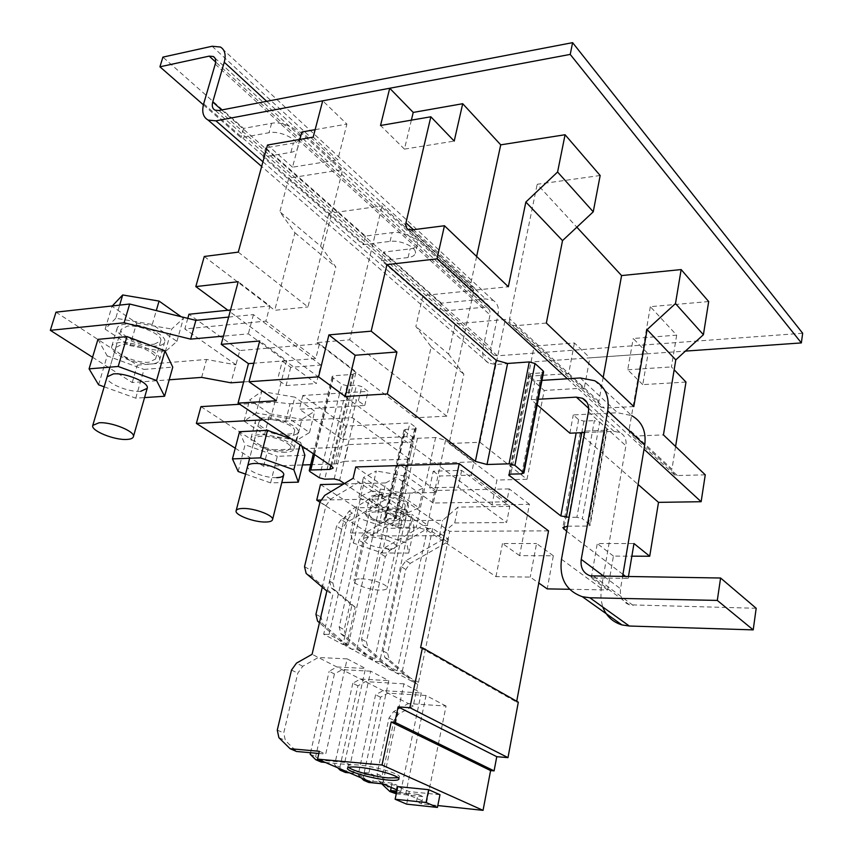 <?xml version="1.0" encoding="UTF-8"?>
<svg xmlns="http://www.w3.org/2000/svg" width="853" height="853" viewBox="0 0 853 853"><rect width="100%" height="100%" fill="white"/><g stroke="black" fill="none" stroke-linecap="round" stroke-linejoin="round"><path stroke-width="0.64" stroke-dasharray="4.26 3.2" d="M802.673 333.235L497.448 355.808L493.812 355.072C491.424 353.568 490.518 351.148 491.093 347.789L498.077 314.203C499.176 307.933 497.576 303.348 493.279 300.459L485.602 298.881L441.364 303.167L439.53 311.398L483.832 307.251L488.438 308.637L489.857 310.833L490.144 314.309L483.011 348.419C481.828 355.168 483.662 360.051 488.524 363.058L495.657 364.498L685.417 351.105M441.364 303.167L383.551 252.093L410.101 248.895C414.27 248.34 416.669 246.912 417.298 244.63C419.239 238.851 402.797 230.939 392.156 232.634L365.404 236.057L265.571 147.857L293.379 143.08C297.249 142.366 299.552 140.798 300.267 138.389C302.943 131.17 283.271 120.731 271.585 123.322L243.585 128.419L162.891 57.13M203.398 104.834L240.983 137.706L269.026 132.716C280.722 130.168 300.448 140.564 297.782 147.718C297.079 150.107 294.786 151.653 290.905 152.356L263.065 157.027L363.293 244.704L390.077 241.378C400.739 239.714 417.224 247.605 415.294 253.33C414.665 255.591 412.266 256.988 408.086 257.542L381.515 260.645L439.53 311.398M243.585 128.419L240.983 137.706M381.515 260.645L383.551 252.093M263.065 157.027L265.571 147.857M365.404 236.057L363.293 244.704M263.449 417.885C258.662 418.194 255.964 419.356 255.356 421.371C253.17 427.182 276.159 436.619 289.775 435.638C294.711 435.361 297.494 434.177 298.123 432.108C300.427 426.415 277.14 416.776 263.449 417.885M285.627 452.239C271.99 453.114 248.884 443.773 251.027 438.122C251.624 436.16 254.322 435.03 259.12 434.753C272.832 433.75 296.236 443.293 293.976 448.838C293.357 450.864 290.574 451.994 285.627 452.239M156.867 345.977C142.046 347.821 114.185 335.442 117.181 328.149C117.853 326.049 120.358 324.769 124.698 324.279C139.604 322.253 167.828 334.941 164.672 342.053C163.979 344.228 161.377 345.54 156.867 345.977M151.727 363.943C136.885 365.649 108.853 353.409 111.796 346.297C112.457 344.26 114.952 343.013 119.303 342.565C134.241 340.667 162.635 353.217 159.522 360.147C158.839 362.269 156.248 363.538 151.727 363.943M399.758 509.827C387.219 510.254 367.707 502.78 369.36 498.088C369.903 496.211 372.729 495.188 377.815 495.028C390.418 494.505 410.165 502.118 408.438 506.735C407.851 508.665 404.962 509.699 399.758 509.827M396.346 525.245C383.786 525.587 364.188 518.187 365.809 513.623C366.353 511.789 369.168 510.808 374.264 510.68C386.889 510.254 406.732 517.792 405.026 522.281C404.461 524.168 401.571 525.149 396.346 525.245M708.683 301.546L650.338 306.675L676.674 335.154L633.214 338.492L648.056 353.739L589.871 357.844L574.432 342.991L534.17 346.083L505.264 319.449L455.171 323.863L422.885 295.575L473.799 290.446L382.059 205.914L328.97 213.325L288.783 178.117L342.703 169.651L301.855 132.002M315.141 129.667L346.894 124.09L322.711 100.814M600.16 175.505L537.187 184.28L576.852 227.186M675.587 446.503L671.94 469.107L629.151 429.486L650.338 306.675M676.674 335.154L671.418 366.929L674.158 369.775M629.151 429.486L629.205 432.087L630.271 434.252L634.653 436.064L663.442 434.902M603.199 377.357L598.763 401.976L599.009 404.578L600.277 406.646L604.404 408.097L633.8 406.593M598.849 401.432L509.604 318.798L537.187 184.28M509.604 318.798L509.561 321.634L510.627 323.937L512.163 325.174L515.265 325.707L546.346 323.063M476.624 256.465L470.792 283.569L470.941 286.395L472.21 288.591L476.582 289.956L508.335 286.757M411.381 120.156L404.45 149.115L454.212 141.086M404.45 149.115L380.534 125.487M313.179 137.12L337.767 159.884L346.894 124.09M299.883 139.423L292.515 167.188L337.767 159.884M238.275 252.125L307.965 306.952L342.703 169.651M292.515 167.188L267.511 145.021M288.783 178.117L279.848 211.757L294.935 232.773L274.73 310.3L307.965 306.952M328.97 213.325L320.643 246.165L279.848 211.757M320.643 246.165L335.837 267.01L317.028 342.607L349.741 339.814L382.059 205.914M349.741 339.814L446.78 416.157L473.799 290.446M422.885 295.575L415.869 326.507L431.17 346.819L415.422 417.767L446.78 416.157M455.171 323.863L448.593 354.112L415.869 326.507M448.593 354.112L463.872 374.19L449.115 443.507L479.962 442.27L505.264 319.449M479.962 442.27L527.015 479.279L544.214 390.461L528.199 376.258L534.17 346.083M528.199 376.258L568.652 373.625L574.432 342.991M568.652 373.625L584.284 388.094L589.871 357.844M569.569 589.284L607.613 589.956L613.414 556.081L631.86 556.167M527.015 479.279L496.936 480.036L491.957 504.891L529.436 504.315L519.584 555.623L553.33 555.783L547.221 588.89M584.284 388.094L544.214 390.461M685.983 382.069L642.767 384.628L648.056 353.739M705.26 474.833L677.367 475.537L674.542 474.886L671.94 469.107M642.767 384.628L627.733 369.775L633.214 338.492M627.733 369.775L671.418 366.929M567.405 378.775L644.026 449.211M607.613 589.956L591.257 577.897L628.149 578.387L626.113 576.82M622.946 574.4L566.605 531.248M567.533 526.184L588.037 526.045L605.086 430.285L607.229 429.368L606.814 428.537L589.743 524.574L590.191 525.309L588.037 526.045M589.743 524.574L582.343 518.709L599.691 422.086L594.381 420.625L576.905 517.27L582.343 518.709M576.905 517.27L569.143 517.344M344.42 483.544L396.325 518.517L385.471 519.168L405.548 429.422L414.654 429.006L416.285 428.302L415.71 427.353L409.888 422.949L382.624 424.293L227.9 310.247M529.436 504.315L509.284 488.918L506.735 501.841L471.165 475.142L473.905 461.868L445.575 440.223L435.606 437.525L417.437 438.303L412.468 436.971L404.535 431.053L384.5 520.565L383.861 519.722L385.471 519.168M384.5 520.565L392.732 525.97L412.468 436.971M417.437 438.303L397.807 527.293L392.732 525.97M397.807 527.293L416.2 527.175L426.404 529.83L495.977 576.639L530.235 577.086L538.787 583.036M276.372 400.75L286.597 360.648L259.707 340.976M286.597 360.648L253.863 363.218M491.957 504.891L382.624 424.293L345.753 426.105L302.815 395.483L368.08 391.356L361.757 386.59L356.447 385.14L347.107 385.759L341.797 384.308L332.862 377.644L332.148 376.493L333.715 375.746L352.556 374.414L355.808 372.857L354.411 370.533L319.449 343.802L315.781 358.559L265.901 321.133L269.889 305.928L238.211 281.714M230.555 309.97L269.889 305.928M204.272 256.476L274.73 310.3M294.935 232.773L335.837 267.01M317.028 342.607L415.422 417.767M431.17 346.819L463.872 374.19M449.115 443.507L496.936 480.036M521.78 473.831L541.474 372.91L530.651 373.635L528.561 374.627L534.895 380.822L541.954 380.385M541.474 372.91L543.606 371.887M613.414 556.081L597.281 543.532L633.971 543.532M591.257 577.897L597.281 543.532M553.33 555.783L536.569 543.521L530.235 577.086M519.584 555.623L502.481 543.521L536.569 543.521M495.977 576.639L502.481 543.521M509.284 488.918L435.99 490.475L399.279 464.288L473.905 461.868M594.669 380.715L631.668 415.614L617.593 412.745L573.269 414.921L578.601 419.655L583.9 421.115L594.381 420.625M599.691 422.086L606.814 428.537M605.086 430.285L584.358 431.17L580.232 432.929L581.096 434.593L638.087 484.483M628.405 576.852L628.149 578.387M310.673 464.693L335.997 463.851L344.441 461.334L348.387 444.616L413.268 441.929L409.472 459.095L352.246 417.661L285.67 421.158L270.412 419.452L262.927 419.847M534.895 380.822L531.195 399.662L537.187 404.855M569.879 433.196L573.269 414.921M187.799 318.361L184.824 328.949L265.901 321.133M228.625 317.081L253.458 314.597L312.55 358.814L315.781 358.559M319.449 343.802L239.821 350.54L230.939 382.816M243.638 381.92L277.577 379.521L282.268 361.192L312.55 358.814L320.899 365.052L316.346 383.519L248.351 333.843L223.465 336.125M239.821 350.54L188.95 314.256M404.535 431.053L403.938 430.115L405.548 429.422M531.195 399.662L538.275 399.257M399.279 464.288L392.497 493.397L436.309 492.49L439.828 475.995L471.165 475.142M436.309 492.49L429.688 487.777L433.249 471.208L461.665 470.376L503.771 501.884L506.735 501.841M435.99 490.475L433.313 503.035L503.771 501.884L509.774 506.373L506.597 522.537L458.157 487.138L429.688 487.777M756.184 608.274L629.471 604.83C622.626 602.175 619.641 596.823 620.526 588.773L622.541 576.777M584.625 432.567L613.957 431.33L619.918 432.514C624.716 435.158 626.71 439.572 625.899 445.767L601.056 589.818L600.938 599.35L602.772 607.016M413.268 441.929L406.828 436.661L409.888 422.949M344.441 461.334L409.472 459.095M235.247 448.198L263.598 466.271L302.516 464.97M352.246 417.661L356.469 399.812L290.041 403.789L274.837 402.126L239.768 404.269M302.815 395.483L299.392 409.216L364.775 405.463L356.469 399.812M236.025 364.817L184.824 328.949M55.999 312.155L137.269 365.137L206.554 359.454L235.727 364.839M253.458 314.597L248.351 333.843M282.268 361.192L290.713 367.334L320.899 365.052M290.713 367.334L286.086 385.577L277.577 379.521M92.561 357.247L132.236 382.539L169.203 379.798M286.086 385.577L316.346 383.519M201.649 377.389L206.554 359.454M364.775 405.463L368.08 391.356M345.753 426.105L342.575 439.466L299.392 409.216M342.575 439.466L406.828 436.661M433.313 503.035L396.4 477.179M433.249 471.208L439.828 475.995M319.95 502.193L372.889 535.929L439.434 535.727L454.713 522.953L506.597 522.537M392.497 493.397L382.08 498.941L320.664 500.061M396.123 477.179L385.684 482.937L382.08 498.941M461.665 470.376L458.157 487.138M320.472 484.557L376.269 520.938L442.686 520.319L458.008 507.119L509.774 506.373M385.684 482.937L343.706 483.982M335.997 463.851L339.942 447.239L348.387 444.616M263.598 466.271L267.693 450.149L339.942 447.239M200.935 406.636L267.693 450.149M270.412 419.452L274.837 402.126M285.67 421.158L290.041 403.789M132.236 382.539L137.269 365.137M454.713 522.953L458.008 507.119M439.434 535.727L442.686 520.319M372.889 535.929L376.269 520.938M398.17 777.797L399.375 776.902C400.899 773.98 375.085 766.378 358.868 765.045C352.033 764.459 348.387 764.8 347.949 766.069L348.685 767.337M548.532 530.865L449.702 531.334L447.484 541.986L410.197 563.385L405.793 569.495L387.614 653.409L389.341 659.955L417.757 684.394L413.225 706.071L398.554 714.014L393.958 720.401L382.123 776.155L383.903 783.267L394.939 793.695M518.315 702.179L516.566 702.072L516.715 701.273M396.261 793.834L422.96 796.585L421.489 803.825L437.802 805.552M447.484 541.986L353.11 478.32M355.765 466.943L449.702 531.334M420.593 647.726L516.566 702.072M397.071 789.963L400.771 791.563L396.826 791.157M396.485 792.768L405.751 793.716L426.564 802.737L416.488 801.671L421.489 803.825M439.967 794.719L409.248 791.595L397.775 786.594M416.488 801.671L417.97 794.399L422.96 796.585M417.97 794.399L393.851 791.936M381.675 783.758L378.839 781.071L377.069 773.938L389.011 717.97L393.628 711.562L408.352 703.576L413.225 706.071M426.564 802.737L446.055 706.049L408.352 703.576L312.091 654.294M326.838 591.033L332.905 594.488L323.692 634.259L343.002 644.559L351.905 605.299L355.179 607.165L346.329 646.318L417.757 684.394M448.379 539.16L418.503 682.325L413.342 682.037L384.906 657.546L383.178 650.988L401.507 566.808L405.932 560.677L443.315 539.171L448.379 539.16L432.652 528.508L427.556 528.54L389.789 550.43L385.3 556.657L366.406 641.84L368.101 648.461L396.634 673.134L401.838 673.412L432.652 528.508M351.905 605.299L331.295 587.888L329.621 581.16L344.441 517.568L349.133 511.064L377.047 494.473L382.272 494.367L364.156 482.094L358.9 482.222L330.676 499.144L325.91 505.754L310.599 570.145L312.241 576.948L332.905 594.488M385.044 499.869L346.254 522.825L341.595 529.276L321.123 617.135L322.765 623.948L351.5 649.08L356.81 649.314L390.247 499.773L385.044 499.869M346.254 522.825L341.264 519.658L352.31 513.111L347.629 519.594L344.441 517.568M356.81 649.314L374.776 658.932L369.509 658.676L340.848 633.726L339.185 626.987L359.017 540.194L363.613 533.829L401.998 511.299L407.158 511.235L390.247 499.773M406.689 514.466L368.411 536.878L363.847 543.212L344.185 629.717L345.86 636.434L374.499 661.342L379.745 661.597L411.839 514.402L406.689 514.466M379.745 661.597L397.05 670.853L391.836 670.575L363.282 645.86L361.587 639.217L380.651 553.736L385.151 547.498L423.024 525.491L428.142 525.448L411.839 514.402M400.771 791.563L421.243 692.967L403.927 683.839L382.762 783.768M403.927 683.839L365.479 681.622L357.908 685.812L339.889 767.103L345.476 772.477M349.517 772.861L374.094 775.228L372.494 782.745M319.331 751.29L325.718 754.084L347.16 658.879L365.489 668.464L344.751 762.401L350.146 764.757L370.692 671.183L388.776 680.641L368.912 772.957L374.094 775.228M446.055 706.049L426.031 695.494L405.751 793.716M426.031 695.494L387.966 693.137L380.491 697.232L363.218 777.168L368.784 782.468M383.061 783.896L397.125 785.293L395.579 792.682M391.228 787.426L392.135 783.107L397.125 785.293M392.135 783.107L367.739 780.698M361.203 777.893L358.164 774.982L375.597 694.758L383.093 690.642L421.243 692.967M409.248 791.595L406.668 804.144M347.16 658.879L318.318 657.482L302.772 666.257L297.793 673.156L283.729 732.94L285.36 740.511L296.545 751.482M370.692 671.183L342.117 669.669L334.429 673.955L329.151 671.279L336.85 666.971L365.489 668.464M357.908 685.812L352.822 683.242L360.414 679.031L388.776 680.641M380.491 697.232L375.597 694.758M418.503 682.325L401.838 673.412M346.329 646.318L319.438 622.775M341.264 519.658L336.594 526.141L322.295 587.173M355.179 607.165L334.568 589.764L332.894 583.047L347.629 519.594M382.272 494.367L348.323 644.783L343.002 644.559M348.323 644.783L329.055 634.472L323.692 634.259M329.055 634.472L364.156 482.094M374.776 658.932L407.158 511.235M397.05 670.853L428.142 525.448M318.841 753.466L325.718 754.084M368.912 772.957L344.281 770.611M337.692 767.775L334.643 764.832L339.889 767.103M352.822 683.242L334.643 764.832M325.324 762.454L350.146 764.757M334.429 673.955L315.642 756.632L321.25 762.081M344.751 762.401L319.875 760.108M310.535 752.73L329.151 671.279M358.164 774.982L363.218 777.168M310.183 754.276L315.642 756.632M287.621 434.188C291.726 433.953 294.04 432.972 294.562 431.245C296.471 426.489 277.086 418.471 265.688 419.388C261.679 419.644 259.429 420.625 258.917 422.299C257.094 427.129 276.276 435.009 287.621 434.188M256.167 412.959L244.086 421.158L264.505 434.678L296.695 440.308L309.532 432.556L289.434 418.738L256.167 412.959L261.732 391.452L249.62 399.993L269.847 413.769L264.505 434.678M244.086 421.158L249.62 399.993M289.434 418.738L294.839 397.157L261.732 391.452M309.532 432.556L314.757 411.253L294.839 397.157M296.695 440.308L301.898 419.335L314.757 411.253M269.847 413.769L301.898 419.335M276.735 477.669C265.336 478.266 245.888 470.6 247.637 466.101L254.61 439.05C252.808 443.752 272.086 451.546 283.463 450.81C287.568 450.608 289.881 449.659 290.393 447.974C292.28 443.347 272.789 435.414 261.37 436.235C257.361 436.469 255.1 437.408 254.61 439.05M245.579 474.108L270.614 482.883L281.778 482.585M301.823 446.023L300.619 442.376L300.021 444.797M270.614 482.883L277.3 456.302L304.894 455.267M238.136 471.496L245.067 444.765L277.3 456.302M239.565 431.703L245.067 444.765M300.619 442.376L291.459 439.039M154.233 344.207L160.727 340.933C163.339 334.994 139.849 324.449 127.428 326.123L121.147 329.354C118.642 335.421 141.886 345.753 154.233 344.207M115.763 318.254L105.143 329.162L130.051 345.646L165.301 351.671L176.923 341.371L152.303 324.449L115.763 318.254L119.665 305.129M105.143 329.162L111.999 306.27L136.651 323.052L130.051 345.646M152.303 324.449L156.302 310.588M176.923 341.371L183.416 318.318L181.156 316.719M165.301 351.671L171.73 329.002L183.416 318.318M136.651 323.052L171.73 329.002M140.734 391.292C128.334 392.561 104.727 382.507 107.115 376.855L115.784 347.502C113.321 353.409 136.704 363.634 149.083 362.194L155.555 359.038C158.136 353.259 134.497 342.821 122.064 344.377L115.784 347.502M104.173 386.814L135.755 398.18L144.552 397.594M135.755 398.18L144.029 369.413L172.764 367.121M98.596 384.81L107.179 355.861L144.029 369.413M97.935 339.366L107.179 355.861M397.956 508.612C402.285 508.505 404.695 507.642 405.175 506.042C406.614 502.182 390.173 495.86 379.67 496.275C375.427 496.414 373.07 497.267 372.612 498.834C375.139 504.23 383.594 507.482 397.956 508.612M361.011 578.824C371.609 578.782 388.456 584.795 387.134 588.08C386.697 589.455 384.298 590.127 379.916 590.084C369.36 590.063 352.694 584.145 353.952 580.808C354.368 579.464 356.714 578.803 361.011 578.824M371.748 490.933L358.868 497.171L375.917 508.452L405.538 513.719L419.004 507.834L402.285 496.339L371.748 490.933L376.312 470.973L363.41 477.499L380.321 489.014L375.917 508.452M358.868 497.171L363.41 477.499M402.285 496.339L406.71 476.315L376.312 470.973M419.004 507.834L423.291 488.044L406.71 476.315M405.538 513.719L409.813 494.218L423.291 488.044M380.321 489.014L409.813 494.218M389.021 548.98C374.552 547.701 366.001 544.523 363.367 539.448C363.804 537.987 366.161 537.23 370.426 537.166C380.982 536.942 397.615 543.105 396.229 546.688C395.781 548.18 393.372 548.948 389.021 548.98M376.141 511.917C371.876 512.024 369.53 512.845 369.072 514.37C371.652 519.637 380.139 522.868 394.534 524.051C398.884 523.966 401.283 523.145 401.752 521.588C403.17 517.835 386.654 511.565 376.141 511.917M382.219 552.968L408.704 553.075L406.764 543.116L377.282 532.89L350.434 533.008L353.419 543.116L382.219 552.968L387.71 528.284L414.121 528.124L412.287 517.75L406.764 543.116M408.704 553.075L414.121 528.124M353.419 543.116L359.113 518.304L387.71 528.284M350.434 533.008L356.255 507.78L359.113 518.304M377.282 532.89L383.018 507.386L356.255 507.78M412.287 517.75L383.018 507.386M262.937 161.782L495.657 364.498M203.675 103.789L483.011 348.419M215.233 64.146L490.038 314.938M212.109 46.254L485.602 298.881M266.733 101.326L498.077 314.203M221.727 109.962L491.093 347.789M497.448 355.808L218.901 110.506M483.832 307.251L215.66 62.013M290.905 152.356L293.379 143.08M271.585 123.322L269.026 132.716M390.077 241.378L392.156 232.634M408.086 257.542L410.101 248.895M470.899 282.961L413.385 229.713M677.367 475.537L634.653 436.064M515.265 325.707L604.404 408.097M411.647 229.937L476.582 289.956M331.625 466.069L354.411 370.533M445.575 440.223L426.404 529.83M564.249 526.514L581.096 434.593M580.275 377.964L617.593 412.745M435.606 437.525L416.2 527.175M414.654 429.006L394.683 519.082M395.707 517.675L408.875 458.2M354.208 418.588L339.633 480.356M334.184 478.928L356.447 385.14M347.107 385.759L324.737 479.183M319.31 477.755L341.797 384.308M332.862 377.644L310.002 471.645M314.554 454.574L333.715 375.746M352.556 374.414L330.804 465.514M530.651 373.635L510.787 474.129M509.561 474.289L529.084 375.661M578.601 419.655L576.159 432.929M581.778 432.695L583.9 421.115M584.358 431.17L567 526.184M415.71 427.353L412.681 441.012M358.42 400.75L361.757 386.59M613.957 431.33L588.666 408.342M604.191 576.543L620.526 588.773M633.118 605.406L593.987 576.415M561.498 559.248L601.269 588.442M588.41 411.828L625.899 445.767M378.839 781.071L383.903 783.267M377.069 773.938L382.123 776.155M389.011 717.97L393.958 720.401M393.628 711.562L398.554 714.014M384.906 657.546L389.341 659.955M383.178 650.988L387.614 653.409M401.507 566.808L405.793 569.495M405.932 560.677L410.197 563.385M330.676 499.144L324.79 495.348M349.133 511.064L352.31 513.111M368.411 536.878L363.613 533.829M389.789 550.43L385.151 547.498M302.772 666.257L296.492 663.122M363.282 645.86L368.101 648.461M340.848 633.726L345.86 636.434M317.572 621.133L322.765 623.948M312.241 576.948L306.163 573.461M325.91 505.754L320.003 501.98M341.595 529.276L336.594 526.141M363.847 543.212L359.017 540.194M385.3 556.657L380.651 553.736M278.899 737.706L285.36 740.511M277.278 730.104L283.729 732.94M291.491 670.063L297.793 673.156M304.532 566.637L310.599 570.145M361.587 639.217L366.406 641.84M339.185 626.987L344.185 629.717M315.941 614.309L321.123 617.135M329.621 581.16L332.894 583.047M334.568 589.764L331.295 587.888M488.524 363.058L261.658 166.463M493.279 300.459L220.437 47.032M493.812 355.072L214.935 110.122M487.607 308.018L214.839 57.897M300.267 138.389L297.782 147.718M417.298 244.63L415.294 253.33M251.027 438.122L255.356 421.371M111.796 346.297L117.181 328.149M365.809 513.623L369.36 498.088M674.542 474.886L631.753 435.435M601.45 407.489L512.163 325.174M473.426 289.455L408.416 229.5M355.808 372.857L333.118 468.137M580.232 432.929L562.852 527.602M403.938 430.115L383.861 519.722M416.285 428.302L396.325 518.517M332.148 376.493L313.339 453.764M528.561 374.627L508.697 474.95M607.229 429.368L590.191 525.309M629.471 604.83L590.244 575.86M619.918 432.514L586.981 402.424M293.976 448.838L298.123 432.108M159.522 360.147L164.672 342.053M405.026 522.281L408.438 506.735M347.949 766.069L347.47 768.222M399.375 776.902L398.927 779.056M294.562 431.245L290.393 447.974M258.917 422.299L249.652 458.264M160.727 340.933L155.555 359.038M121.147 329.354L109.984 367.142M405.175 506.042L387.134 588.08M372.612 498.834L353.952 580.808M369.072 514.37L363.367 539.448M401.752 521.588L396.229 546.688"/><path stroke-width="1.28" d="M685.417 351.105L801.351 342.917L570.22 54.411L215.937 120.838L208.143 120.092C203.089 117.213 201.596 111.786 203.675 103.789L215.233 64.146C216.214 60.424 215.564 57.876 213.314 56.501L209.209 56.127L159.938 66.811L203.398 104.834M570.22 54.411L572.608 42.65L218.901 110.506L214.935 110.122C212.44 108.683 211.704 105.985 212.728 102.019L224.243 62.226C226.162 54.837 224.893 49.773 220.437 47.032L212.109 46.254L162.891 57.13L159.938 66.811M801.351 342.917L802.673 333.235L572.608 42.65M299.883 139.423L301.855 132.002L315.141 129.667M253.863 363.218L248.458 363.645L221.226 344.367L238.211 281.714L195.817 286.587L204.272 256.476L238.275 252.125L267.511 145.021L313.179 137.12L322.711 100.814L389.714 88.254L413.225 112.425L462.71 103.714L500.732 144.839L565.07 134.742L600.16 175.505L593.251 211.811L562.522 240.621L525.864 202.033L557.585 172.018L593.251 211.811M576.852 227.186L621.581 275.572L681.152 269.569L708.683 301.546L703.405 334.717L675.789 359.87L663.442 434.902L705.26 474.833L701.134 501.713L658.505 502.364L649.709 556.252L631.86 556.167M674.158 369.775L685.983 382.069L675.587 446.503M681.152 269.569L675.48 303.561L703.405 334.717M621.581 275.572L603.199 377.357M562.522 240.621L546.346 323.063L633.8 406.593L647.075 329.631L675.48 303.561M565.07 134.742L557.585 172.018M500.732 144.839L476.624 256.465M221.226 344.367L259.707 340.976L249.012 381.749L318.564 376.834L328.906 334.888L371.172 331.167L386.931 264.622L436.992 258.864L444.456 225.746L508.335 286.757L525.864 202.033M444.456 225.746L411.647 229.937L408.416 229.5C406.135 228.263 405.314 226.045 405.953 222.836L430.84 116.786L454.212 141.086L462.71 103.714M413.225 112.425L411.381 120.156M430.84 116.786L380.534 125.487L389.714 88.254M538.787 583.036L547.221 588.89L569.569 589.284M647.075 329.631L675.789 359.87M644.026 449.211L701.134 501.713M436.992 258.864L567.405 378.775L580.275 377.964L594.669 380.715C605.289 386.708 609.639 396.752 607.72 410.858L644.719 445.085C646.446 431.405 642.096 421.585 631.668 415.614M328.906 334.888L355.125 355.264L345.252 396.517L318.564 376.834M626.113 576.82L622.946 574.4M566.605 531.248L562.852 527.602L567.533 526.184M569.143 517.344L560.837 515.937L508.697 474.95L510.787 474.129L521.78 473.831L523.923 472.999L514.913 465.386L534.991 363.517L529.286 361.928L509.07 463.819L514.913 465.386M509.07 463.819L487.02 464.501L475.377 461.377L387.294 393.926L345.252 396.517M249.012 381.749L276.372 400.75L238.062 403.117L331.625 466.069L333.118 468.137L329.866 469.406L310.801 470.003L314.554 454.574M344.42 483.544L339.633 480.356L334.184 478.928L324.737 479.183L319.31 477.755L310.002 471.645L309.234 470.611L310.801 470.003M248.458 363.645L238.062 403.117M195.817 286.587L227.9 310.247L230.555 309.97M541.954 380.385L567.405 378.775M386.931 264.622L496.222 360.297L507.578 363.463L529.286 361.928M534.991 363.517L543.094 370.863L523.379 472.082M523.923 472.999L543.606 371.887L543.094 370.863M387.294 393.926L396.933 351.98L371.172 331.167M396.933 351.98L355.125 355.264M628.405 576.852L633.971 543.532L649.709 556.252M638.087 484.483L658.505 502.364M537.187 404.855L569.879 433.196L584.625 432.567M227.9 310.247L188.95 314.256L187.799 318.361M169.203 379.798L201.649 377.389L230.939 382.816L243.638 381.92M538.275 399.257L576.351 397.135L582.428 398.266C587.322 400.921 589.316 405.442 588.41 411.828L561.498 559.248C559.131 578.323 566.083 590.809 582.354 596.716L589.86 597.772L717.298 600.416L720.593 578.014L590.244 575.86C583.249 573.195 580.253 567.693 581.245 559.365L607.72 410.858M622.541 576.777L644.719 445.085M602.772 607.016C606.323 616.143 612.742 622.114 622.008 624.929L629.333 626.027L753.21 629.877L756.184 608.274L720.593 578.014M262.927 419.847L196.371 423.419L235.247 448.198M302.516 464.97L310.673 464.693M228.625 317.081L195.881 320.355L129.667 304.02L55.999 312.155L50.327 330.324L92.561 357.247M223.465 336.125L190.645 339.131L124.122 322.797L50.327 330.324M717.298 600.416L753.21 629.877M320.664 500.061L316.73 500.135L319.95 502.193M343.706 483.982L320.472 484.557L316.73 500.135M196.371 423.419L200.935 406.636L239.768 404.269M124.122 322.797L129.667 304.02M190.645 339.131L195.881 320.355M387.625 780.026C371.503 778.618 346.137 771.197 347.47 768.222C347.907 766.964 351.553 766.634 358.399 767.231C374.616 768.574 400.441 776.155 398.927 779.056C398.426 780.356 394.662 780.676 387.625 780.026M348.685 767.337C352.353 770.835 374.168 776.656 388.072 777.893L398.17 777.797M516.715 701.273L548.532 530.865L459.213 463.648L420.593 647.726L422.427 647.8L409.888 707.691L507.983 757.635L518.315 702.179L422.427 647.8M437.802 805.552L483.054 810.35L490.592 770.579L494.09 770.888L496.766 756.686L507.983 757.635M393.851 791.936L389.885 791.531L396.261 793.834M490.592 770.579L391.186 721.99L382.027 765.024L317.561 759.117L319.331 751.29L290.095 748.71L278.899 737.706L277.278 730.104L291.491 670.063L296.492 663.122L312.091 654.294L326.838 591.033L306.163 573.461L304.532 566.637L320.003 501.98L324.79 495.348L353.11 478.32L355.765 466.943L459.213 463.648M409.888 707.691L398.106 706.902L496.766 756.686M398.106 706.902L394.854 722.256L494.09 770.888M382.027 765.024L483.054 810.35M317.561 759.117L372.494 782.745L382.762 783.768L397.071 789.963M396.826 791.157L390.578 790.528L396.485 792.768M397.775 786.594L428.654 789.675L439.967 794.719L437.429 807.428L406.668 804.144L395.142 799.25L397.775 786.594M389.885 791.531L381.675 783.758M391.186 721.99L394.854 722.256M344.281 770.611L340.23 770.216L345.476 772.477L349.517 772.861M367.739 780.698L363.73 780.303L368.784 782.468L383.061 783.896M390.578 790.528L391.228 787.426M363.73 780.303L361.203 777.893M428.654 789.675L426.063 802.502L437.429 807.428M395.142 799.25L426.063 802.502M319.438 622.775L317.572 621.133L315.941 614.309L322.295 587.173M290.095 748.71L296.545 751.482L318.841 753.466M340.23 770.216L337.692 767.775M319.875 760.108L315.791 759.735L321.25 762.081L325.324 762.454M315.791 759.735L310.183 754.276L310.535 752.73M242.86 508.463C254.375 508.025 274.303 515.607 272.544 519.68C272.075 521.172 269.772 521.951 265.635 522.025C254.173 522.377 234.468 514.935 236.121 510.787C236.569 509.337 238.819 508.559 242.86 508.463M247.637 466.101C248.116 464.533 250.366 463.659 254.386 463.478C265.848 462.795 285.499 470.6 283.665 475.025C283.164 476.624 280.861 477.509 276.735 477.669M281.778 482.585L298.305 482.158L293.858 469.747L260.485 457.869L232.453 458.903L238.136 471.496L245.579 474.108M298.305 482.158L304.894 455.267L301.823 446.023M300.021 444.797L293.858 469.747M232.453 458.903L239.565 431.703L267.511 430.328L260.485 457.869M291.459 439.039L267.511 430.328M98.991 422.789C111.508 421.702 135.776 431.661 133.377 436.768C132.865 438.335 130.712 439.22 126.937 439.423C114.483 440.393 90.493 430.648 92.764 425.412L98.991 422.789M119.665 305.129L122.693 294.967L112.308 305.939M156.302 310.588L159.053 301.077L122.693 294.967M181.156 316.719L159.053 301.077M107.115 376.855L113.374 373.913C125.839 372.537 149.712 382.794 147.196 388.328L140.734 391.292M144.552 397.594L164.576 396.261L156.557 380.513L118.204 366.47L89.075 368.859L98.596 384.81L104.173 386.814M164.576 396.261L172.764 367.121L164.981 350.818L156.557 380.513M89.075 368.859L97.935 339.366L126.98 336.583L118.204 366.47M164.981 350.818L126.98 336.583M215.937 120.838L262.937 161.782M224.243 62.226L266.733 101.326M212.728 102.019L221.727 109.962M215.66 62.013L209.209 56.127M413.385 229.713L405.953 222.836M496.222 360.297L475.377 461.377M563.78 529.084L564.249 526.514M330.804 465.514L329.866 469.406M507.578 363.463L487.02 464.501M509.252 475.867L509.561 474.289M576.159 432.929L560.837 515.937M566.264 517.376L581.778 432.695M588.666 408.342L576.351 397.135M581.245 559.365L604.191 576.543M589.86 597.772L629.333 626.027M261.658 166.463L208.143 120.092M214.839 57.897L213.314 56.501M313.339 453.764L309.234 470.611M622.008 624.929L582.354 596.716M586.981 402.424L582.428 398.266M283.665 475.025L272.544 519.68M249.652 458.264L236.121 510.787M147.196 388.328L133.377 436.768M109.984 367.142L92.764 425.412"/></g></svg>
